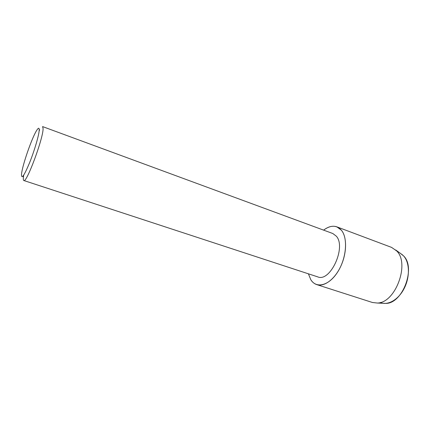<?xml version="1.0" encoding="UTF-8"?>
<svg xmlns="http://www.w3.org/2000/svg" width="430" height="430" viewBox="0 0 430 430"><rect width="100%" height="100%" fill="white"/><g stroke="black" fill="none" stroke-linecap="round" stroke-linejoin="round"><path stroke-width="0.64" d="M383.001 303.274L385.936 303.403C402.663 303.569 416.084 267.653 403.614 255.936L400.378 253.345L403.614 255.936C409.666 262.434 410.086 276.882 404.243 288.331C398.454 299.823 387.774 305.832 380.297 302.483M23.817 180.519C26.499 183.502 43.468 137.847 43.081 128.495L42.586 126.587L332.815 233.522L336.367 236.215C346.494 247.309 330.143 282.537 317.727 276.872L23.817 180.519C23.376 180.353 23.22 179.439 23.349 177.773L23.693 175.166M310.831 279.747L308.401 273.813L310.831 279.747C316.313 288.799 328.993 285.767 337.679 271.986C346.456 258.322 348.09 238.172 341.452 230.276C347.058 237.086 346.972 252.856 340.888 266.041C334.857 279.263 324.198 287.127 316.77 284.617C314.368 283.821 312.384 282.198 310.831 279.747M323.607 230.131C330.643 224.922 336.588 224.971 341.452 230.276L336.873 226.857C332.718 225.449 328.3 226.54 323.607 230.131M39.168 130.709L39.673 129.812M21.5 174.451L21.57 173.774C22.478 164.948 31.868 137.965 36.636 130.478C38.383 127.667 39.243 127.506 39.211 129.989C39.114 134.751 34.524 150.462 29.595 162.728C24.155 175.676 21.457 179.584 21.5 174.451M336.873 226.857L391.569 247.39L396.659 250.921C410.134 263.601 395.337 303.236 377.277 303.032L372.396 302.478L316.77 284.617M22.946 176.187L23.424 177.02M402.754 255.071L395.734 249.986M385.936 303.403L377.277 303.032"/></g></svg>
